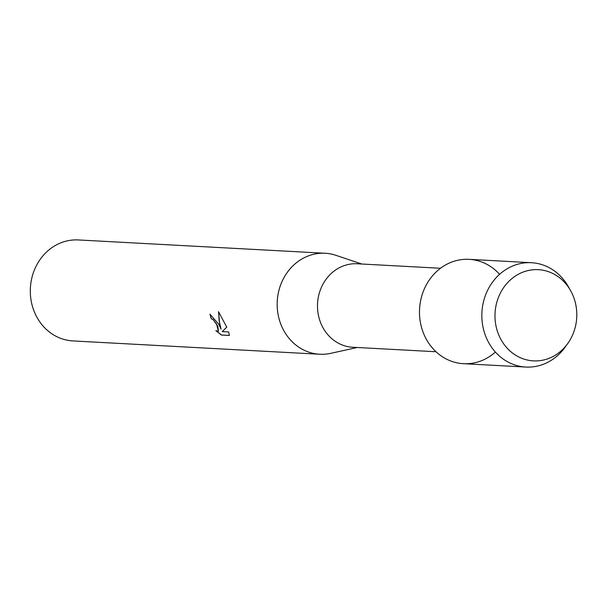 <?xml version="1.0" encoding="UTF-8"?>
<svg xmlns="http://www.w3.org/2000/svg" width="607" height="607" viewBox="0 0 607 607"><rect width="100%" height="100%" fill="white"/><g stroke="black" fill="none" stroke-linecap="round" stroke-linejoin="round"><path stroke-width="0.91" d="M499.614 336.87A45.669 40.904 93.1 0 0 554.821 355.497A45.669 40.904 93.1 0 0 572.166 293.674A45.669 40.904 93.1 0 0 516.967 275.047A45.669 40.904 93.1 0 0 499.614 336.87A45.669 40.904 93.1 0 0 567.689 343.585A45.669 40.904 93.1 0 0 572.166 293.674A45.669 40.904 93.1 0 0 570.55 290.548A45.669 40.904 93.1 0 0 515.533 275.942A45.669 40.904 93.1 0 0 499.614 336.87M499.569 274.334A52.248 46.8 93.1 0 0 438.694 269.698A52.248 46.8 93.1 0 0 424.786 336.225A52.248 46.8 93.1 0 0 495.373 352.068M440.507 268.264L357.197 263.772A41.8 37.444 93.1 0 0 323.516 283.196A41.8 37.444 93.1 0 0 321.733 325.276A41.8 37.444 93.1 0 0 352.69 347.25L436.001 351.741M361.772 264.015L336.02 255.35A50.563 45.29 93.1 0 0 325.193 253.263A50.563 45.29 93.1 0 0 284.448 276.769A50.563 45.29 93.1 0 0 282.301 327.666A50.563 45.29 93.1 0 0 319.737 354.245A50.563 45.29 93.1 0 0 330.732 353.342L357.265 347.492M218.74 324.237L221.092 329.169L219.696 324.29L218.512 311.672L226.76 327.143L222.208 331.604L228.672 331.953L229.355 335.466L221.388 335.034L215.872 330.686L218.414 331.24L216.6 324.123L213.049 319.586L211.327 318.789A50.563 45.29 -86.9 0 1 209.961 314.214L218.74 324.237M325.193 253.263L78.333 239.947A50.563 45.29 93.1 0 0 37.588 263.446A50.563 45.29 93.1 0 0 35.441 314.343A50.563 45.29 93.1 0 0 72.878 340.922L319.737 354.245M210.06 314.221A50.457 45.199 93.1 0 0 211.411 318.743L213.133 319.532L217.754 326.103L218.459 331.21M218.596 311.778L219.142 320.822L221.092 329.169M216.183 330.861L221.472 334.981L229.355 335.413M570.55 290.548L568.311 286.595A52.248 46.8 93.1 0 0 531.466 262.71A52.248 46.8 93.1 0 0 489.363 286.997A52.248 46.8 93.1 0 0 487.148 339.594A52.248 46.8 93.1 0 0 525.837 367.053A52.248 46.8 93.1 0 0 565.034 347.272L567.689 343.585M531.466 262.71L469.112 259.341A52.248 46.8 93.1 0 0 427.009 283.628A52.248 46.8 93.1 0 0 424.786 336.225A52.248 46.8 93.1 0 0 463.482 363.692L525.837 367.053"/></g></svg>
